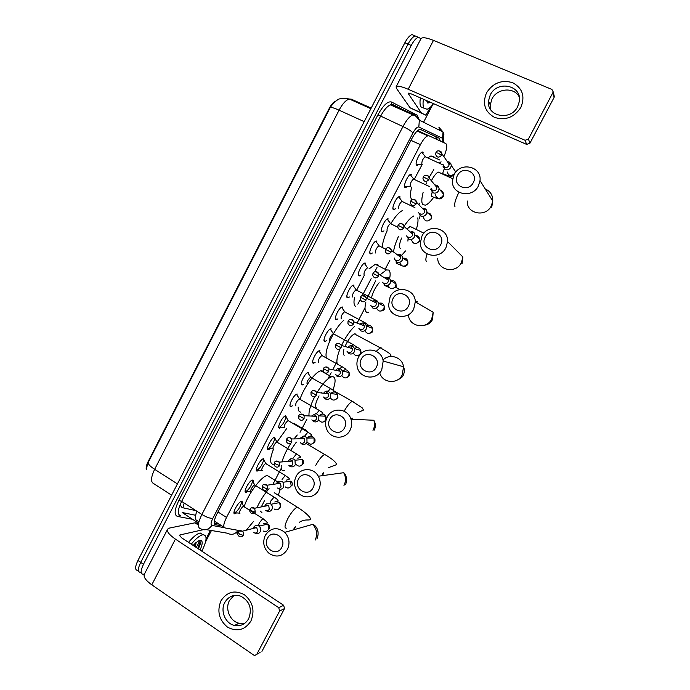 <?xml version="1.0" encoding="UTF-8"?>
<svg xmlns="http://www.w3.org/2000/svg" width="690" height="690" viewBox="0 0 690 690"><rect width="100%" height="100%" fill="white"/><g stroke="black" fill="none" stroke-linecap="round" stroke-linejoin="round"><path stroke-width="1.03" d="M418.83 164.306L417.424 165.333L416.493 165.126C414.707 163.521 419.486 152.619 422.254 151.99L423.212 152.223M407.204 186.559L405.789 187.568L404.901 187.395C403.012 185.946 407.85 174.975 410.671 174.354L411.594 174.544M395.603 208.751L393.335 209.605C391.342 208.302 396.258 197.254 399.122 196.641L400.01 196.788M384.002 230.917L381.812 231.754C379.707 230.598 384.701 219.472 387.616 218.859L388.461 218.972M372.436 253.006L370.314 253.834C368.106 252.825 373.187 241.612 376.145 241.008L376.947 241.086M360.905 275.034L358.86 275.845C356.532 274.991 361.707 263.692 364.708 263.08L365.467 263.132M349.407 296.993L347.432 297.787C344.991 297.097 350.27 285.695 353.315 285.091L354.03 285.117M337.936 318.892L336.039 319.668C333.486 319.142 338.868 307.628 341.955 307.033L342.611 307.041M326.508 340.722L324.68 341.49C322.014 341.119 327.5 329.492 330.631 328.906L331.235 328.897M315.114 362.483L313.355 363.242C310.569 363.035 316.175 351.288 319.349 350.71L319.893 350.684M303.755 384.183L302.065 384.934C299.149 384.899 304.877 373.014 308.094 372.445L308.585 372.41M292.431 405.815L290.809 406.557C287.773 406.695 293.63 394.671 296.881 394.111L297.304 394.068M281.14 427.386L279.579 428.119C276.414 428.43 282.408 416.268 285.703 415.708L286.738 418.114M269.885 448.897L268.393 449.613C265.098 450.104 271.23 437.788 274.56 437.244L275.56 439.642M258.664 470.339L257.232 471.046C253.808 471.719 260.087 459.247 263.451 458.712L264.417 461.101M247.486 491.72L246.106 492.418C242.544 493.272 248.987 480.637 252.376 480.111L252.531 480.085C253.42 480.033 253.679 480.835 253.316 482.5M236.334 513.032L235.014 513.731C231.314 514.775 237.912 501.958 241.345 501.449L241.414 501.432C242.354 501.328 242.63 502.13 242.242 503.829M335.383 101.163C333.27 102.241 331.226 104.638 329.268 108.347L148.221 461.412C146.522 464.818 145.875 467.51 146.28 469.467M246.425 530.067L253.239 521.744M443.886 156.665C446.879 149.575 447.525 145.211 445.826 143.572L429.051 135.809L427.766 135.809C425.523 136.758 423.074 139.708 420.408 144.667L226.518 517.431C223.526 523.572 223.017 527.065 224.992 527.928L239.922 530.688M272.912 484.259L281.253 468.294M300.047 432.302L306.972 419.028M308.594 415.932L308.973 415.207M327.897 378.957L331.157 372.721M332.727 369.719L336.893 361.741M357.084 323.058L365.01 307.878M385.158 269.29L389.91 260.19M418.882 204.706L419.684 203.162M417.545 36.924L415.13 35.932C412.879 36.742 410.516 39.468 408.049 44.108C410.516 39.468 412.879 36.742 415.13 35.932L411.947 34.603C409.688 35.414 407.324 38.14 404.858 42.763L408.049 44.108L140.708 562.376L408.049 44.108L411.249 45.445C413.724 40.805 416.079 38.079 418.321 37.251L420.952 38.675M140.613 572.364C137.595 572.217 137.629 568.888 140.708 562.376C137.629 568.888 137.595 572.217 140.613 572.364M334.21 102.094L330.286 107.442L148.048 462.792L146.306 468.933M137.871 570.483C134.843 570.32 134.869 566.99 137.94 560.478L404.858 42.763M144.477 573.968L143.356 574.244C140.355 574.115 140.406 570.785 143.486 564.273L411.249 45.445M432.63 104.811L423.557 122.268M211.451 530.498L205.62 541.736M357.834 304.195L360.301 299.46C361.793 302.367 363.682 302.582 365.959 300.141L366.287 298.063C365.717 296.157 364.467 295.38 362.526 295.743M362.198 295.829L371.16 278.648M374.894 271.481L376.981 267.487M440.298 141.019L439.288 138.259L420.753 129.53L419.434 129.522C417.157 130.445 414.69 133.377 412.034 138.319L216.833 514.179C213.848 520.312 213.374 523.822 215.409 524.702L221.895 525.935M420.365 129.418L436.33 136.93L437.356 139.656M219.127 524.141L214.202 523.192M191.259 544.168C195.727 538.795 199.496 535.673 202.567 534.819L202.903 534.759C207.423 534.991 207.069 540.46 201.825 551.163M188.543 542.375C193.01 537.01 196.797 533.905 199.884 533.068L203.188 534.716M193.105 545.393L197.754 541.253L199.695 540.374C202.86 540.098 202.989 543.315 200.1 550.016M194.675 546.428L195.762 542.754M196.055 542.504L195.512 546.98M198.401 548.895L200.255 544.108C200.54 541.943 200.031 540.822 198.737 540.753C199.557 541.262 198.694 543.479 196.15 547.403M194.166 546.092L195.581 542.909M198.358 548.869L200.255 544.108M193.64 545.747L194.537 543.893M197.832 548.516C199.859 544.496 200.411 541.969 199.479 540.934M250.91 621.078C244.778 630.212 236.929 632.204 227.381 627.046C218.963 619.879 216.824 611.142 220.964 600.817C226.958 591.744 234.755 589.7 244.338 594.694C252.894 601.801 255.084 610.598 250.91 621.078M224.793 602.465C220.032 610.874 225.337 623.605 234.462 625.433C240.612 626.529 245.355 624.26 248.711 618.637C252.342 608.675 249.702 601.188 240.793 596.186C233.962 594.09 228.623 596.186 224.793 602.465M244.924 623.182L239.068 623.217C230.037 621.414 224.768 608.839 229.477 600.524L233.945 595.505M210.269 530.3L206.051 539.166M198.384 525.047L194.959 522.822L169.55 528.048L167.653 529.101C166.557 531.421 169.145 534.759 175.424 539.123L278.751 607.692L283.659 605.285L181.496 537.717L179.538 535.198L179.987 534.94L203.093 529.73M194.959 522.822L198.556 523.451M167.446 529.506L144.434 574.054C143.149 576.745 145.59 580.333 151.783 584.827L253.765 655.112L254.757 655.491L260.07 652.438M283.659 605.285L284.496 608.571L279.605 611.03L256.749 654.387M279.605 611.03L278.751 607.692M284.496 608.571L261.941 651.351M433.553 103.655C431.138 106.778 428.982 108.649 427.084 109.253L424.022 108.235C422.953 106.536 422.763 103.535 423.444 99.231M423.608 108.054L421.004 106.907C419.925 105.199 419.718 102.198 420.382 97.894M430.629 102.379L427.8 103.034L426.498 100.567M281.744 547.437C287.23 537.812 272.222 528.316 267.47 538.321C261.993 547.843 276.906 557.468 281.744 547.437M265.296 535.311C270.73 527.634 277.225 526.643 284.772 532.335C289.3 537.467 290.18 543.168 287.411 549.43C282.555 556.554 276.483 557.908 269.195 553.484C263.64 548.369 262.338 542.314 265.296 535.311M274.206 492.703L297.269 507.15C294.475 508.513 291.318 512.351 287.799 518.664C284.677 525.056 284.211 528.221 286.402 528.152M280.33 489.253L278.243 495.368M244.182 506.762C247.65 494.627 261.2 476.359 267.22 475.488L270.446 477.463M264.606 500.405L261.398 506.77M260.406 511.1L261.967 512.748M254.696 513.412L255.102 512.196M256.93 507.659C260.225 500.561 264.279 494.23 269.074 488.667M313.01 487.89C318.547 478.179 303.281 468.993 298.503 479.067C292.974 488.684 308.137 497.999 313.01 487.89M296.122 476.428C300.357 467.501 313.657 467.32 318.323 476.229C320.738 480.827 320.833 485.441 318.599 490.081C314.545 498.456 302.41 499.232 297.243 491.556C294.044 486.7 293.673 481.663 296.122 476.428M294.923 423.229L293.88 423.358L304.48 429.577L305.489 429.43L307.835 432.156M284.513 470.615L283.918 470.727C281.77 470.891 280.882 469.131 281.253 465.431M296.355 442.1L290.628 450.329M281.986 461.86C283.642 456.064 286.617 449.863 290.904 443.256M293.983 438.926L297.269 435.011M273.473 464.37C269.609 464.103 269.635 458.997 273.551 449.052L273.594 448.949M277.035 441.997L286.574 428.688M344.526 427.852C350.115 418.045 334.598 409.187 329.786 419.339C324.205 429.042 339.618 438.038 344.526 427.852M327.198 417.062C331.976 406.824 347.907 408.187 350.977 419.235C352.124 423.039 351.814 426.705 350.037 430.241C345.405 439.987 330.545 439.297 326.741 429.301C325.068 425.144 325.223 421.064 327.198 417.062M317.098 392.446C322.601 383.588 327.414 378.379 331.536 376.818L333.037 376.697C335.771 377.663 335.754 382.113 332.968 390.057M299.943 399.398C303.928 387.254 315.209 371.876 320.781 370.789L323.256 371.108M321.324 392.343L320.928 392.921M319.073 395.896C315.373 403.02 314.562 407.083 316.632 408.092M309.077 415.958C308.482 411.723 310.371 405.272 314.761 396.603M300.711 412.12C298.917 411.964 298.08 410.309 298.209 407.143M376.309 367.322C381.941 357.429 366.174 348.89 361.319 359.111C355.704 368.909 371.358 377.577 376.309 367.322M358.524 357.204C363.742 345.94 381.708 348.623 383.183 361.051L381.743 369.918C376.628 380.759 359.619 378.732 357.317 367.166C356.514 363.708 356.911 360.387 358.524 357.204M355.695 334.029L354.462 333.9C351.288 335.487 348.131 339.678 345 346.475M343.862 349.675C342.973 352.935 343.111 354.781 344.267 355.203M337.255 363.854C336.315 360.93 337.22 355.988 339.972 349.019M341.533 345.457C345.612 337.039 350.037 330.613 354.781 326.189M326.43 357.851C325.326 354.462 326.474 348.778 329.88 340.8M329.889 340.774L333.494 333.667C336.918 327.785 340.343 323.334 343.784 320.289M408.359 306.282C414.035 296.295 398.018 288.092 393.119 298.39C387.452 308.275 403.365 316.615 408.359 306.282M390.109 296.864C395.689 284.798 415.199 288.463 415.311 301.78L413.707 309.086C408.195 320.798 389.531 317.719 388.599 305.127L390.109 296.864M380.595 274.387L386.417 269.928L388.746 270.066C390.23 271.17 390.531 273.964 389.652 278.45M368.684 312.268L366.701 312.26C364.786 311.25 364.51 307.878 365.864 302.142M369.409 268.669L375.317 264.279L377.715 264.46L378.853 266.081M379.129 282.753C375.369 287.299 372.824 292.301 371.496 297.77M366.968 298.399L375.584 280.934M355.79 306.498C353.987 305.584 353.539 302.669 354.444 297.752M356.618 290.309L364.372 275.155M440.669 244.734C446.395 234.66 430.112 226.794 425.187 237.17C419.46 247.141 435.64 255.145 440.669 244.734M421.952 236.032C427.817 223.327 448.56 227.674 447.56 241.578L445.93 247.753C440.099 260.147 420.124 256.318 420.339 243.027L421.952 236.032M401.615 238.016C399.415 243.458 398.923 246.873 400.131 248.262L400.493 248.443M411.844 227.295L410.127 226.458L406.971 229.046M417.778 217.911C418.338 220.421 417.881 224.129 416.406 229.054M405.504 250.936L400.536 256.611M393.498 251.936C394.102 247.538 395.758 242.38 398.449 236.454M403.978 226.398C407.678 220.8 410.947 217.324 413.776 215.97M382.191 247.227C382.588 242.699 384.218 237.239 387.099 230.848L387.237 230.917M390.997 223.896L390.833 223.646C395.146 216.531 399.027 212.158 402.494 210.528M473.245 182.678C479.033 172.509 462.481 164.988 457.513 175.433C451.743 185.507 468.182 193.166 473.245 182.678M454.063 174.691C460.17 161.469 481.93 166.247 480.007 180.582L478.429 185.912C472.331 198.867 451.269 194.528 452.45 180.737L454.063 174.691M439.996 172.871L439.754 172.414M433.7 197.288C430.56 201.661 427.835 204.283 425.523 205.146L422.892 204.697C421.392 202.895 421.461 198.832 423.108 192.501M427.835 157.846L430.905 155.94L433.906 156.69L434.355 157.518M412.154 199.721L411.671 199.341C410.084 197.504 410.093 193.424 411.671 187.102M452.666 178.727L438.314 172.086C436.244 173.026 433.932 175.916 431.379 180.754M425.782 184.696L426.532 182.902M429.137 177.442L433.803 169.628M439.332 163.116L441.065 161.814M414.285 179.305L422.263 164.289M233.988 512.868L234.945 512.748C238.119 510.428 240.275 507.133 241.422 502.863M241.448 502.484L241.146 501.501M244.088 506.702L243.527 506.374C241.612 506.676 237.895 513.869 239.947 513.291M255.033 533.18C257.172 534.258 258.914 533.775 260.259 531.714C261.165 529.584 260.777 527.746 259.121 526.194L258.793 525.97C257.163 525.064 255.645 525.237 254.265 526.487L253.679 527.246M253.834 532.628C255.386 533.413 256.646 533.059 257.629 531.567L256.784 527.557L253.273 527.772L254.265 526.487M253.351 527.945L253.196 528.462M520.872 107.407C514.214 117.438 505.425 120.767 494.514 117.386C484.82 111.832 482.163 103.638 486.528 92.805C493.022 82.86 501.742 79.497 512.687 82.705C522.546 88.173 525.271 96.41 520.872 107.407M490.236 94.979L488.494 100.947C486.398 116.532 510.669 121.466 517.655 106.648L519.337 101.447C522.252 85.258 497.205 79.893 490.236 94.979M490.676 109.667L490.236 104.846L491.961 98.955C497.067 88.13 514.274 86.767 519.242 96.962M430.569 107.01L425.903 115.135L410.127 107.856L396.603 88.553L396.051 86.914C396.914 85.448 400.959 86.224 408.187 89.26L525.073 140.286L528.419 139.052L529.946 143.192L526.651 144.408L411.283 93.909L408.351 93.702L421.28 112.798M425.704 115.126L410.127 107.856M396.189 86.647L420.857 38.882C421.935 36.993 426.144 37.493 433.484 40.374L551.879 89.415L553.182 91.839L552.94 92.529L528.419 139.052M553.932 94.892L554.13 97.35L529.946 143.192M245.14 491.547L246.106 491.427C249.306 489.046 251.436 485.717 252.497 481.456M252.514 481.163L252.186 480.171M255.171 485.303L254.61 485.018C252.721 485.32 249.09 492.418 251.074 491.953M266.633 510.971C268.789 512.032 270.54 511.532 271.894 509.47C272.748 507.538 272.472 505.805 271.075 504.252L270.42 503.743L266.375 503.847L265.167 505.252M265.486 510.324C267.056 511.092 268.324 510.729 269.307 509.229L268.695 505.442L265.296 505.149L266.375 503.847M265.02 505.563L264.796 506.219M256.318 470.175L257.292 470.045C260.527 467.596 262.631 464.241 263.597 459.98M263.606 459.782L263.269 458.772M266.288 463.835L265.736 463.594C263.856 463.904 260.32 470.908 262.217 470.537M278.277 488.693C280.451 489.745 282.21 489.227 283.564 487.157L283.029 482.267L282.072 481.439L278.639 481.215L276.794 482.991M277.182 487.942C278.76 488.701 280.037 488.33 281.02 486.821L280.614 483.267L277.449 482.508L278.639 481.215M276.69 483.207L276.449 483.863M267.53 448.733L268.514 448.604C271.782 446.085 273.852 442.695 274.732 438.435M274.732 438.322L274.379 437.305M277.44 442.316L276.888 442.109C275.034 442.419 271.575 449.337 273.404 449.069M289.084 465.629L289.955 466.354C292.137 467.38 293.906 466.854 295.268 464.775L294.975 460.204L293.759 459.074L290.999 458.634L288.454 460.661M288.912 465.491C290.499 466.242 291.784 465.854 292.767 464.344L292.543 461.024L291.672 460.213L289.671 459.894L290.999 458.634M288.377 460.825L288.153 461.394M278.769 427.239L279.769 427.11C283.072 424.514 285.108 421.081 285.893 416.82L285.522 415.768M288.618 420.728L288.075 420.555C285.134 423.125 283.978 425.454 284.625 427.533M300.322 442.609L301.677 443.937C303.867 444.947 305.644 444.412 307.015 442.325L306.912 438.081L305.489 436.641L303.384 436.123L300.159 438.262M300.685 442.971C302.272 443.705 303.565 443.316 304.557 441.798L304.471 438.711L301.927 437.305L303.384 436.123M297.088 395.146L296.709 394.171M299.822 399.079L299.305 398.932C296.407 401.468 295.268 403.805 295.872 405.936M311.889 419.839L313.424 421.452C315.632 422.453 317.417 421.901 318.789 419.796L318.849 415.863L317.253 414.138L315.779 413.646L311.889 415.794M312.484 420.382C314.088 421.107 315.382 420.71 316.374 419.184L316.408 416.32L314.192 414.724L315.779 413.646M308.309 373.394L307.921 372.505M311.069 377.361L310.56 377.249C307.723 379.741 306.584 382.088 307.154 384.278M323.532 397.017L325.214 398.906C327.431 399.881 329.225 399.32 330.605 397.207L330.777 393.559L328.138 391.187C326.215 390.825 324.723 391.506 323.662 393.257M324.326 397.725C325.939 398.44 327.241 398.027 328.233 396.5L328.362 393.835L326.448 392.136L328.138 391.187M312.699 362.397L313.148 362.44M319.565 351.589L319.168 350.77M322.342 355.583L321.859 355.497C319.073 357.955 317.943 360.309 318.47 362.552M335.237 374.153L337.031 376.283C339.264 377.24 341.076 376.671 342.456 374.549L342.723 371.16L340.472 368.719C338.531 368.089 336.927 368.624 335.668 370.314M336.203 374.998C337.824 375.696 339.135 375.282 340.136 373.747L340.325 371.272L338.695 369.512L340.472 368.719M324.076 340.662L324.593 340.696M330.846 329.708L330.45 328.966M333.641 333.736L333.184 333.684C330.45 336.099 329.328 338.462 329.82 340.765M347.001 351.236L348.89 353.591C351.141 354.539 352.952 353.944 354.341 351.822L354.686 348.666L352.771 346.216C350.874 345.354 349.209 345.716 347.769 347.286M352.771 346.216L350.917 346.846L352.314 348.614L352.064 350.917C351.063 352.461 349.744 352.892 348.114 352.202M335.478 318.866L336.065 318.884M342.162 307.766L341.774 307.093M344.983 311.828L344.552 311.794C341.869 314.183 340.757 316.555 341.205 318.909M358.826 328.276L360.792 330.829C363.044 331.761 364.872 331.157 366.261 329.018L366.657 326.077L364.665 323.42C362.966 322.644 361.405 322.894 359.973 324.179M360.068 329.337C361.707 330.01 363.026 329.57 364.035 328.017L364.32 325.878L362.871 323.955M346.923 297.011L347.527 297.011M353.504 285.755L353.125 285.16M356.583 290.18L355.954 289.843C353.323 292.198 352.211 294.587 352.625 296.993M370.694 305.265L372.721 307.999C374.998 308.913 376.826 308.292 378.224 306.153L378.655 303.402L377.292 301.03L376.602 300.564L372.272 301.021M372.048 306.395C373.704 307.05 375.032 306.61 376.041 305.049L376.352 303.048L374.868 301.004M358.395 275.094L358.998 275.094M364.881 263.675L364.518 263.157M368.02 268.151L367.382 267.824C364.803 270.152 363.699 272.541 364.079 275.008M382.622 282.201L384.692 285.099C386.978 285.988 388.824 285.358 390.221 283.211L390.678 280.632L389.54 278.329L388.591 277.639L384.658 277.837M384.08 283.383C385.736 284.03 387.073 283.573 388.091 282.012L388.418 280.131L386.9 277.975M369.892 253.118L370.495 253.109M376.283 241.526L375.947 241.077M379.491 246.054L378.853 245.744C376.326 248.038 375.231 250.444 375.567 252.954L375.653 253.006M394.594 258.077L394.594 259.086L396.698 262.122C399.001 263.002 400.847 262.355 402.261 260.199L402.736 257.775L401.778 255.55L400.605 254.645L397.112 254.619M396.138 260.303C397.811 260.932 399.148 260.466 400.174 258.897L400.519 257.137L399.821 255.524L397.13 254.636M381.432 231.072L382.027 231.064M406.608 235.911L408.739 239.085C411.059 239.939 412.922 239.283 414.328 237.11L414.819 234.833L414.017 232.685L412.663 231.581L411.085 231.702M408.238 237.144C409.92 237.765 411.266 237.291 412.292 235.713L412.646 234.057L412.059 232.504L414.017 232.685M390.833 223.646L390.368 223.586C387.884 225.854 386.788 228.269 387.081 230.839M392.783 208.837L393.585 208.958M402.537 201.661L401.908 201.359C399.476 203.602 398.38 206.034 398.639 208.665L398.846 208.768M418.658 212.684L420.822 215.97C423.151 216.807 425.023 216.134 426.437 213.96L426.938 211.804L426.265 209.734L424.755 208.44L422.177 208.147M423.229 208.458L422.22 208.19M420.374 213.917C422.064 214.53 423.419 214.038 424.445 212.46L424.324 209.398L426.265 209.734M404.607 186.809L405.177 186.792M414.112 179.366L413.491 179.072C411.093 181.28 410.007 183.73 410.231 186.412L410.498 186.542M430.758 189.396L432.94 192.777C435.287 193.597 437.167 192.915 438.59 190.725L439.082 188.689L438.53 186.705L436.891 185.231L434.752 184.886M435.416 185.144L434.795 184.937M430.965 188.154L432.552 190.621C434.252 191.216 435.614 190.716 436.649 189.129L436.606 186.214L438.53 186.705M416.243 164.582L416.803 164.556M422.504 153.094L422.021 152.093M425.721 156.992L425.109 156.708C422.754 158.898 421.676 161.357 421.849 164.099L422.177 164.255M442.902 166.049L445.102 169.516C447.456 170.318 449.345 169.619 450.777 167.429L451.269 165.488L450.811 163.582L449.061 161.943L447.327 161.589M443.17 164.72L444.765 167.247C446.473 167.825 447.845 167.316 448.88 165.729L448.905 162.944L450.811 163.582M435.933 136.741L436.063 139.052M198.962 521.666L197.271 520.752C194.968 520.062 194.822 516.87 196.822 511.195M400.096 196.892L399.545 197.952M370.866 253.032L370.427 253.886M365.571 263.209L365.019 264.261M347.984 296.993L347.544 297.83M342.723 307.093L342.206 308.094M329.268 108.347L329.734 108.554M214.28 521.01L224.172 527.402M217.98 511.954L226.518 517.431M410.973 140.372L420.408 144.667M417.588 130.651L429.051 135.809M180.478 503.829C180.599 506.115 181.418 507.435 182.928 507.788L195.951 510.635M330.286 107.442C331.571 107.209 334.495 108.123 339.066 110.176L154.646 469.312C150.541 466.621 148.341 464.456 148.048 462.792M371.177 108.097L351.331 99.17L349.312 99.006C345.932 100.024 342.516 103.742 339.066 110.176L364.191 121.638M177.416 483.897L154.646 469.312C150.843 477.359 150.541 482.129 153.741 483.638L171.603 495.187M137.94 560.478L143.486 564.273M182.928 507.788L184.161 503.01M442.945 142.243L442.557 138.311L418.839 127.02C417.278 126.684 415.328 128.633 412.982 132.885L212.839 518.345C210.838 522.451 210.536 524.797 211.916 525.392L224.483 527.712M438.823 127.15L443.032 131.988L442.557 138.311M192.596 519.311L177.416 516.387C173.966 514.99 174.449 509.66 178.883 500.397L377.939 114.816C383.235 105.26 387.771 100.99 391.541 102.017L417.165 115.135L419.442 120.207M211.916 525.392C208.673 529.842 204.775 530.912 200.221 528.592C197.331 527.445 197.892 522.735 201.885 514.473L181.643 501.38C177.709 509.6 177.261 514.335 180.297 515.594L177.416 516.387M238.145 530.36C235.152 534.388 231.564 535.337 227.364 533.206L206.31 529.627M439.513 127.788L440.151 130.548M414.621 114.833L392.532 105.009L390.531 104.897C387.332 106.044 383.976 109.883 380.475 116.412L181.643 501.38L178.883 500.397M212.839 518.345C210.131 518.526 206.483 517.233 201.885 514.473L402.96 126.563L377.939 114.816M412.982 132.885C411.266 131.022 407.928 128.909 402.96 126.563C406.496 119.974 409.808 116.075 412.905 114.859L414.802 114.92L419.33 120.155L418.839 127.02M391.541 102.017L391.454 103.828L392.438 104.966M417.165 115.135L416.976 116.351M198.599 523.218L182.143 512.506L195.632 515.275M214.555 524.15L215.409 524.702M436.33 136.93L439.288 138.259M200.186 541.883L197.72 548.447M175.424 539.123L151.783 584.827M179.987 534.94L179.538 535.811M195.106 522.813L198.384 524.952M429.007 101.663L427.636 102.948M294.587 527.16L293.552 529.834M315.183 540.089C317.736 534.319 316.908 529.083 312.682 524.374L284.772 532.335M298.701 508.064L297.269 507.15C307.507 513.472 311.854 519.208 310.224 519.458C308.879 520.846 305.316 518.509 299.158 522.382M323.084 472.9L322.006 475.72M343.982 485.441C346.044 481.172 345.949 476.919 343.698 472.702L318.323 476.229M326.18 455.357L324.68 454.451C322.049 455.728 319.065 459.368 315.753 465.362M351.788 418.244L351.314 419.253M372.997 430.379C374.636 427.127 374.92 423.755 373.842 420.253L350.977 419.235M353.866 402.218L352.323 401.33C349.942 402.46 347.217 405.755 344.138 411.223M379.741 372.79C382.243 383.131 397.621 384.666 402.236 374.903L403.555 366.752C402.33 357.101 389.479 353.004 382.985 360.068M381.76 348.648L381.07 347.708L380.19 347.777L376.257 351.331M408.463 315.278C409.36 326.887 426.636 329.76 431.699 319.004L433.173 312.285L415.311 301.78M437.727 258.215C437.555 270.454 456.021 274.059 461.386 262.683L462.878 256.999L447.56 241.578M427.084 253.972C425.73 257.957 425.497 260.415 426.386 261.329M467.311 201.006C466.242 213.702 485.691 217.816 491.297 205.922L492.755 201.023C492.927 195.279 490.418 191.251 485.225 188.948M458.617 192.915C455.219 199.85 454.011 204.473 455.003 206.793M237.921 532.352C237.3 533.888 237.696 535.224 239.111 536.346C240.75 537.303 242.112 536.975 243.19 535.362C243.872 533.758 243.587 532.37 242.328 531.197L239.163 531.041M243.19 535.362L239.473 534.06L237.955 532.266C238.999 530.653 240.456 530.3 242.328 531.197L256.784 527.557M263.373 518.94L262.847 518.595L259.466 522.649C258.552 524.616 258.474 525.59 259.233 525.556M263.106 530.964C265.227 532.085 266.97 531.628 268.324 529.575L268.436 529.351C269.169 527.324 268.755 525.607 267.194 524.184L259.121 526.194M433.484 40.374L408.187 89.26M554.13 97.35L552.94 92.529M408.653 93.124L408.351 93.702M410.033 107.761L421.185 112.703M526.651 144.408L525.073 140.286M255.291 512.178L251.6 510.824L250.039 509.108C249.375 510.393 249.677 511.687 250.927 512.981C252.635 514.179 254.084 513.912 255.291 512.178L254.67 508.237L251.289 507.857M274.594 497.438L274.051 497.085L270.747 501.061L269.971 503.502M274.163 508.987C276.362 510.393 278.217 509.996 279.717 507.805L279.829 507.581C280.528 505.753 280.218 504.123 278.907 502.708L271.075 504.252M267.435 488.917L263.752 487.52L262.157 485.872L262.821 489.529C264.555 490.97 266.09 490.771 267.435 488.917L267.03 485.225L263.459 484.596M285.841 475.867L285.289 475.514L282.063 479.412M285.237 486.89C287.506 488.624 289.472 488.313 291.154 485.967L290.619 481.18L283.029 482.267M274.284 462.619L274.775 465.991C276.526 467.673 278.139 467.535 279.614 465.586L279.381 462.136L275.672 461.265M279.614 465.586L275.948 464.137L274.31 462.559C275.534 460.67 277.225 460.532 279.381 462.136L292.543 461.024M297.123 454.227L296.562 453.882L293.405 457.694M296.346 464.672C298.641 466.776 300.728 466.569 302.617 464.068L302.324 459.6L294.975 460.204M286.479 439.228L286.807 442.385C288.549 444.291 290.223 444.222 291.827 442.178L291.749 438.969C290.016 437.003 288.325 437.055 286.695 439.125M291.827 442.178L288.187 440.677L286.505 439.176C287.842 437.201 289.593 437.132 291.749 438.969L304.471 438.711M308.439 432.527L307.869 432.182L304.79 435.916M307.559 442.385C309.836 444.843 312.027 444.748 314.114 442.1L314.01 437.943C311.768 435.39 309.569 435.433 307.421 438.064M298.718 415.76L298.908 418.718C300.624 420.831 302.349 420.831 304.083 418.692L304.126 415.716C303.177 414.164 301.875 413.707 300.236 414.362M304.083 418.692L298.736 415.716C299.684 413.741 301.478 413.741 304.126 415.716L316.408 416.32M319.789 410.757L319.211 410.412L316.365 413.759M318.884 420.098C321.135 422.841 323.394 422.823 325.654 420.063L325.697 416.208C323.61 413.457 321.385 413.345 319.039 415.872M310.992 392.213L311.069 394.982C312.751 397.293 314.519 397.345 316.382 395.137L316.512 392.377C315.632 390.704 314.321 390.178 312.587 390.79M316.382 395.137L311.009 392.187C312.492 390.031 314.321 390.091 316.512 392.377L328.362 393.835M331.174 388.919L330.588 388.574L328.181 391.204M330.286 397.768C332.485 400.761 334.805 400.821 337.22 397.957L337.393 394.387C335.513 391.506 333.305 391.221 330.769 393.524M328.716 371.505L323.317 368.572L323.3 371.194C324.93 373.678 326.741 373.782 328.716 371.505L328.914 368.934C328.112 367.175 326.801 366.58 324.99 367.149M342.594 367.011L342.007 366.675L340.075 368.581M341.783 375.498C343.965 378.62 346.311 378.715 348.821 375.791L349.088 372.471C347.484 369.573 345.345 369.09 342.671 371.013M335.659 344.905L335.582 347.346C337.169 349.985 339.006 350.132 341.093 347.795L341.343 345.405L352.314 348.614M341.093 347.795L335.668 344.888C337.246 342.611 339.135 342.783 341.343 345.405M354.048 345.035L353.453 344.698L352.064 345.914M353.306 353.108C355.436 356.402 357.825 356.549 360.465 353.556L360.792 350.468C359.447 347.579 357.394 346.923 354.634 348.493M348.053 321.135L347.915 323.446C349.459 326.215 351.322 326.396 353.504 324.007L353.798 321.781C353.151 319.901 351.874 319.185 349.959 319.625M353.504 324.007L348.062 321.126C349.494 318.771 351.408 318.987 353.798 321.781L364.32 325.878M365.536 322.989L364.165 323.205M364.863 330.596C366.908 334.115 369.34 334.339 372.134 331.252L372.522 328.38C371.393 325.525 369.426 324.723 366.632 325.973M365.959 300.141L360.49 297.287L360.309 299.477M376.464 308.007C378.422 311.759 380.88 312.053 383.847 308.887L384.27 306.196C383.329 303.384 381.458 302.47 378.663 303.436M378.456 276.198L372.962 273.369L372.747 275.448C374.187 278.441 376.085 278.691 378.456 276.198L378.801 274.249C378.318 272.334 377.102 271.515 375.153 271.791M388.142 285.453C390.023 289.334 392.507 289.671 395.586 286.445L396.034 283.926C395.267 281.166 393.49 280.157 390.704 280.89M384.399 284.936L384.649 285.6M390.988 252.186L385.477 249.375L385.236 251.35C386.624 254.438 388.539 254.714 390.988 252.186L391.351 250.349C390.945 248.443 389.772 247.581 387.832 247.762M399.855 262.847C401.675 266.849 404.185 267.22 407.367 263.942L407.833 261.57C407.195 258.862 405.504 257.775 402.753 258.31M396.146 261.786L396.258 263.39M403.564 228.088L398.027 225.302L397.768 227.191C399.105 230.357 401.037 230.658 403.564 228.088L403.935 226.363C403.607 224.474 402.486 223.577 400.571 223.663M411.62 240.18C413.379 244.295 415.898 244.691 419.184 241.371L419.667 239.137C419.141 236.454 417.51 235.316 414.785 235.704M408.057 238.645L407.902 241.121M416.182 203.912L410.619 201.152L410.343 202.964C411.637 206.207 413.586 206.517 416.182 203.912L416.562 202.282C416.303 200.436 415.242 199.505 413.379 199.488M423.419 217.471C425.118 221.68 427.662 222.094 431.043 218.721L431.526 216.617C431.086 213.952 429.516 212.762 426.791 213.046M420.055 215.478L419.58 218.782M428.844 179.659L423.255 176.925L422.961 178.667C424.212 181.97 426.179 182.307 428.844 179.659L429.223 178.115C429.033 176.329 428.041 175.372 426.239 175.251M435.261 194.692C436.908 198.987 439.461 199.427 442.928 196.012L443.411 194.019C443.273 192.087 442.281 190.871 440.436 190.354M432.13 192.26L431.293 196.374M441.548 155.328L438.15 153.189L435.933 152.619L435.623 154.301C436.839 157.665 438.814 158.001 441.548 155.328L441.919 153.861C441.798 152.136 440.876 151.162 439.159 150.946M447.137 171.862C448.733 176.235 451.303 176.692 454.857 173.233L455.34 171.336L452.83 167.722M444.274 168.998L444.058 169.412C443.032 171.612 442.687 173.104 443.04 173.897M436.649 139.328L436.235 136.887M417.157 131.031L427.766 135.809M235.048 513.722L234.022 513.075M246.218 492.401L245.174 491.746M257.413 471.02L256.352 470.364M268.643 449.578L267.565 448.923M279.907 428.076L278.812 427.429M291.197 406.514L290.085 405.867M302.513 384.891L301.401 384.252M313.872 363.207L312.743 362.578M325.249 341.472L324.119 340.851M336.668 319.668L335.53 319.056M348.114 297.804L346.975 297.2M359.585 275.879L358.446 275.293M371.091 253.894L369.952 253.316M382.622 231.849L381.492 231.288M394.197 209.734L393.067 209.191M405.789 187.568L404.676 187.033M417.424 165.333L416.32 164.815M332.753 103.535L337.522 99.86C339.42 98.334 343.353 98.049 349.312 99.006L370.858 108.71M236.084 533.154L238.128 531.981M443.377 142.442L443.886 134.36L443.032 131.988L419.33 120.155C417.985 117.585 415.837 115.825 412.905 114.859L390.531 104.897L391.454 103.828L413.112 114.799M418.321 37.251L415.13 35.932M202.903 534.759L200.212 532.999M234.462 625.433L239.068 623.217M198.384 525.021L194.994 522.813M427.05 100.809L427.8 103.034M294.233 529.635L295.329 526.712M277.639 481.879L267.22 475.488M316.891 538.976C320.617 530.213 314.856 524.659 312.682 524.374M322.592 475.634L323.739 472.624M345.492 484.725C348.105 478.817 345.388 473.935 343.698 472.702M306.136 443.463L324.68 454.451C332.321 458.893 336.289 462.291 336.582 464.637L328.328 467.716M351.814 419.27L352.357 418.123M331.536 376.818L320.781 370.789M374.308 430.06C375.826 426.687 375.671 423.419 373.842 420.253M334.098 391.014L352.323 401.33L362.405 408.006L363.449 410.076L357.834 412.62M397.095 380.13C400.933 378.405 403.012 376.688 403.331 374.998C404.564 372.29 404.642 369.547 403.555 366.752L383.183 361.051M354.462 333.9L380.19 347.777C388.574 352.452 392.084 355.005 390.721 355.436M424.678 325.145C427.895 324.835 430.534 322.954 432.578 319.513L433.173 312.285M386.417 269.928L375.317 264.279M417.303 301.375L415.949 302.16M395.655 287.307L399.984 289.533M462.05 263.606L462.878 256.999M410.127 226.458L423.91 233.177M491.737 207.276L492.755 201.023L480.007 180.582M439.737 159.976L430.905 155.94M234.54 512.894L233.979 512.532M243.725 506.357L240.922 501.595M239.49 513.144L234.945 512.748M243.527 506.374L249.711 510.29M249.884 510.393L262.847 518.595C266.918 521.787 268.367 523.244 267.177 522.96L263.356 523.779M267.194 524.184C269.204 524.659 269.885 526.22 269.229 528.885M488.494 100.947L490.236 104.846M554.363 96.669L553.182 91.839M245.7 491.573L245.123 491.211M254.817 484.992L251.962 480.257M250.643 491.789L246.106 491.427M250.039 509.108C251.143 507.392 252.687 507.107 254.67 508.237L268.695 505.442M254.61 485.018L274.051 497.085C276.587 498.603 277.975 499.922 278.199 501.052L274.801 502.01M278.907 502.708C280.312 502.863 280.873 504.356 280.597 507.176M256.887 470.192L256.292 469.83M265.935 463.568L263.045 458.859M261.829 470.382L257.292 470.045M262.157 485.872C263.321 484.061 264.951 483.845 267.03 485.225L280.614 483.267M265.736 463.594L285.289 475.514C290.318 478.998 288.989 478.429 289.291 479.179L286.281 480.171M290.619 481.18C292.198 482.146 292.655 483.552 291.991 485.406M268.108 448.759L267.504 448.388M277.095 442.083L274.154 437.4M273.05 448.905L268.514 448.604M276.888 442.109L296.562 453.882C302.487 457.953 299.641 456.323 300.435 457.289L297.804 458.272M302.324 459.6C303.548 460.497 303.919 461.817 303.419 463.577M279.364 427.257L278.743 426.894M288.282 420.529L285.298 415.863M284.297 427.377L279.769 427.11M306.912 438.081L314.01 437.943C314.951 438.521 315.235 439.763 314.882 441.678L312.846 443.541M288.075 420.555L307.869 432.182C313.001 435.545 311.095 434.553 311.63 435.373L307.645 438.064M325.939 420.469L324.274 421.581M326.612 418.312L325.697 416.208L318.849 415.863M299.503 398.906L296.476 394.266M299.305 398.932L319.211 410.412C324.015 413.457 322.42 412.655 322.877 413.422L319.254 415.88M330.777 393.559L337.393 394.387L337.91 397.673L335.72 399.562M310.767 377.223L307.688 372.6M310.56 377.249L330.588 388.574C334.029 390.738 335.219 391.687 334.158 391.42L330.95 393.576M342.723 371.16L349.088 372.471L349.476 375.576L347.165 377.49M323.317 368.572C324.878 366.347 326.75 366.468 328.914 368.934L340.325 371.272M322.058 355.471L318.935 350.874M321.859 355.497L342.007 366.675C345.302 368.667 346.466 369.564 345.5 369.366L342.757 371.16M354.686 348.666L360.792 350.468L361.086 353.401L358.619 355.359M333.391 333.649L330.225 329.07M333.184 333.684L353.453 344.698L356.877 347.26M366.657 326.077L372.522 328.38L372.721 331.166C372.781 331.847 371.884 332.52 370.056 333.175M344.75 311.768L341.541 307.205M344.552 311.794L364.941 322.661L368.296 325.102M363.147 324.128L365.045 323.653M378.655 303.402L384.27 306.196L384.399 308.861C384.416 309.715 383.442 310.405 381.466 310.923M360.49 297.287C361.344 294.949 363.276 295.208 366.287 298.063L376.352 303.048M356.152 289.809L352.901 285.263M355.954 289.843L376.007 300.314M378.827 303.488L379.414 303.143M375.369 301.332L377.292 301.03M390.678 280.632L396.034 283.926L396.112 286.488L392.817 288.61M389.229 287.609L385.037 285.608M372.962 273.361C374.584 270.868 376.533 271.161 378.801 274.249L388.418 280.131M367.58 267.789L364.294 263.261M387.59 278.467L389.54 278.329M402.736 257.775L407.833 261.57L407.859 264.046C406.902 265.745 405.616 266.469 404.004 266.219M401.502 265.572L396.672 263.416M385.486 249.366C387.332 246.822 389.289 247.149 391.351 250.349L400.519 257.137M379.052 245.709L375.722 241.19M378.853 245.744L385.615 249.124M399.821 255.524L401.778 255.55M419.641 241.526L419.667 239.137L414.819 234.833M398.035 225.285C399.993 222.697 401.96 223.051 403.935 226.363L412.646 234.057M390.557 223.551L387.194 219.049M390.368 223.586L397.768 227.217M431.457 218.946L431.526 216.617L426.938 211.804M410.636 201.126C412.663 198.496 414.638 198.875 416.562 202.282L424.807 210.89M402.098 201.325L398.691 196.84M401.908 201.359L414.932 207.612M410.274 186.438L405.539 186.628M439.082 188.689L443.411 194.019L443.316 196.296C441.1 198.642 441.41 200.609 431.768 196.452M423.272 176.89C423.531 175.984 427.145 172.957 429.223 178.115L437.003 187.645M413.681 179.038L410.231 174.561M413.491 179.072L429.732 186.697M421.961 164.151L417.157 164.393M453.675 175.484C451.502 176.347 451.036 177.063 443.523 173.992M455.426 172.552L455.34 171.336L451.269 165.488M435.951 152.576C437.589 149.877 439.582 150.308 441.919 153.861L449.242 164.315M425.29 156.673L421.814 152.205M425.109 156.708L443.04 164.945"/></g></svg>

